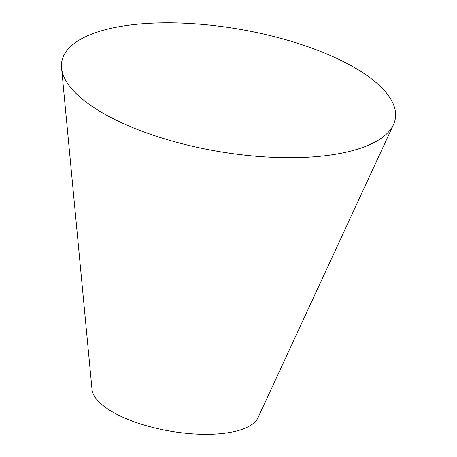 <?xml version="1.0" encoding="UTF-8"?>
<svg xmlns="http://www.w3.org/2000/svg" width="457" height="457" viewBox="0 0 457 457"><rect width="100%" height="100%" fill="white"/><g stroke="black" fill="none" stroke-linecap="round" stroke-linejoin="round"><path stroke-width="0.69" d="M393.46 124.658L257.959 417.778A84.591 31.002 -170.3 0 1 239.976 430.048A84.591 31.002 -170.3 0 1 148.702 426.37A84.591 31.002 -170.3 0 1 92.011 389.415L61.564 67.927A169.176 62.003 -170.3 0 1 238.988 29.157A169.176 62.003 -170.3 0 1 393.46 124.658A169.176 62.003 -170.3 0 1 357.494 149.205A169.176 62.003 -170.3 0 1 174.945 141.841A169.176 62.003 -170.3 0 1 61.564 67.927"/></g></svg>
